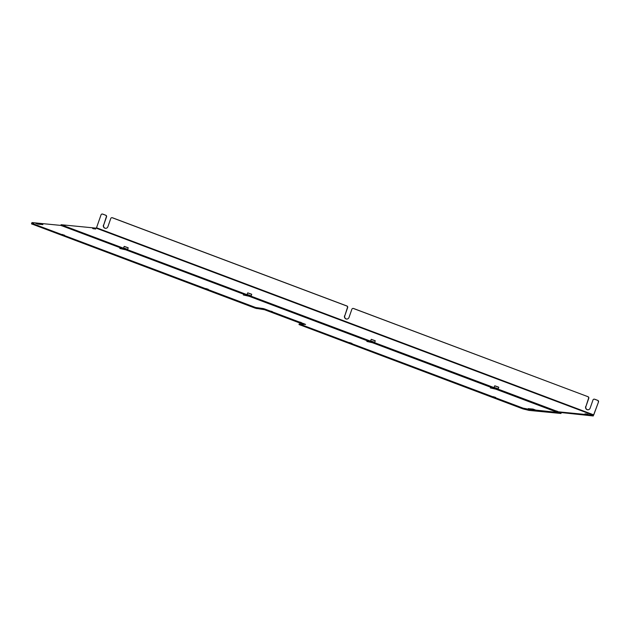 <?xml version="1.0" encoding="UTF-8"?>
<svg xmlns="http://www.w3.org/2000/svg" width="630" height="630" viewBox="0 0 630 630"><rect width="100%" height="100%" fill="white"/><g stroke="black" fill="none" stroke-linecap="round" stroke-linejoin="round"><path stroke-width="0.94" d="M299.069 324.544L522.861 408.862L529.003 410.39L560.913 413.469M31.563 223.878L255.355 308.204L264.553 309.724L303.054 324.214M31.713 223.288L32.012 222.579L61.756 225.501M125.126 249.685L119.794 248.48L122.622 248.748M495.684 389.127L490.36 387.923L493.188 388.19M248.645 296.163L243.322 294.966L246.149 295.226M372.165 342.649L366.841 341.444L369.668 341.704M299.675 322.024L301.227 322.473L299.675 322.024M528.168 408.61L530.389 409.445L535.311 409.917L533.027 409.083L528.153 408.657M35.737 223.303L37.958 224.146L42.879 224.611L40.596 223.784L35.721 223.359M205.789 288.532L208.246 289.304L205.774 288.579M62.48 234.699L64.543 235.226L62.063 234.502M62.551 234.502L62.079 234.462M349.894 342.854L351.957 343.382L349.477 342.657M349.965 342.657L349.493 342.61M493.203 396.687L495.66 397.459L493.188 396.735M270.79 311.157L272.333 311.598L270.79 311.157M526.223 409.5L526.467 408.799L523.113 408.161L300.053 324.222L305.597 324.45L304.802 324.072L264.797 309.023L264.553 309.724M263.064 309.267L263.316 308.566L264.797 309.023M263.316 308.566L255.607 307.503L32.547 223.563L31.744 223.185L33.705 223.359L31.957 222.587M560.952 413.516L561.196 412.823L527.767 409.24L527.515 409.941M526.467 408.799L527.767 409.24M105.549 228.328A2.481 2.37 95.6 0 1 103.682 225.036L106.541 216.854A1.244 1.181 -84.4 0 0 105.84 215.271L102.564 214.098A1.244 1.181 95.6 0 0 101.044 214.846L96.516 227.776L593.744 414.887L598.5 401.979L593.24 415.973L556.66 412.075L60.913 225.414M556.03 410.902L557.385 411.288L556.03 410.902M63.803 225.674L65.15 226.06L63.803 225.674M92.641 228.47L94.185 228.918L92.641 228.47M586.569 413.926L588.121 414.367L586.569 413.926M94.138 228.619L95.681 229.068L94.138 228.619M585.073 413.776L586.624 414.225L585.073 413.776M558.393 411.823L61.094 224.721L96.248 228.162L593.484 415.265L558.393 411.823L558.149 412.524M346.665 319.064A2.481 2.37 95.6 0 1 344.799 315.772L347.658 307.59A1.244 1.181 -84.4 0 0 346.957 305.999L112.51 217.775A1.244 1.181 -84.4 0 0 112.109 217.704M587.782 409.799A2.481 2.37 95.6 0 1 585.916 406.5L588.774 398.317A1.244 1.181 -84.4 0 0 588.073 396.735L353.627 308.511A1.244 1.181 -84.4 0 0 353.225 308.44M598.5 401.979A1.244 1.181 -84.4 0 0 597.799 400.397L594.744 399.247A1.244 1.181 -84.4 0 0 594.342 399.168M105.84 215.271L102.785 214.121A1.244 1.181 -84.4 0 0 102.383 214.05M346.957 305.999L346.736 305.983A1.244 1.181 95.6 0 1 347.437 307.566L344.799 315.772M588.073 396.735L353.398 308.487A1.244 1.181 95.6 0 0 351.879 309.236L349.02 317.418A2.481 2.37 95.6 0 1 346.555 319.056A2.481 2.37 95.6 0 1 344.571 315.748M587.853 396.711A1.244 1.181 95.6 0 1 588.554 398.302L585.916 406.5M597.799 400.397L594.515 399.223A1.244 1.181 95.6 0 0 592.995 399.971L590.129 408.153A2.481 2.37 95.6 0 1 587.672 409.791A2.481 2.37 95.6 0 1 585.687 406.476M597.571 400.373A1.244 1.181 95.6 0 1 598.279 401.956M105.62 215.247A1.244 1.181 95.6 0 1 106.32 216.83L103.682 225.036M346.736 305.983L112.282 217.759A1.244 1.181 95.6 0 0 110.762 218.508L107.903 226.69A2.481 2.37 95.6 0 1 105.438 228.32A2.481 2.37 95.6 0 1 103.454 225.012M124.212 246.369L128.142 247.748L124.212 246.369L123.551 247.936L127.677 249.386L128.205 247.889L124.181 246.424M127.37 247.519L124.905 246.637L127.37 247.519M127.197 247.488L125.11 246.755M247.732 292.856L251.661 294.226L247.732 292.856L247.07 294.415L251.197 295.864L251.724 294.368L247.708 292.911M250.89 294.005L248.425 293.115L250.89 294.005M250.716 293.974L248.63 293.241M371.251 339.334L375.181 340.712L371.251 339.334L370.598 340.901L374.724 342.342L375.244 340.846L371.227 339.389M374.417 340.483L371.952 339.594L374.417 340.483M374.244 340.452L372.149 339.72M494.637 385.883L494.117 387.379L498.243 388.828L498.763 387.332L494.747 385.875M494.865 385.812L498.7 387.19L494.865 385.812M497.936 386.962L495.471 386.08L497.936 386.962M497.763 386.93L495.676 386.198M532.822 409.681L533.027 409.083M40.391 224.382L40.596 223.784M522.861 408.862L523.113 408.161M300.053 324.222L299.801 324.923M257.087 307.952L256.843 308.653M255.607 307.503L255.355 308.204M32.547 223.563L32.295 224.264M561.141 412.823L560.889 413.524M529.247 409.689L529.003 410.39M527.208 409.027L526.963 409.728M524.593 408.618L524.349 409.319M556.904 411.374L556.66 412.075M61.653 225.8L61.897 225.099M299.006 324.552L299.25 323.851M31.5 223.886L31.744 223.185M61.094 224.721L60.85 225.422"/></g></svg>

